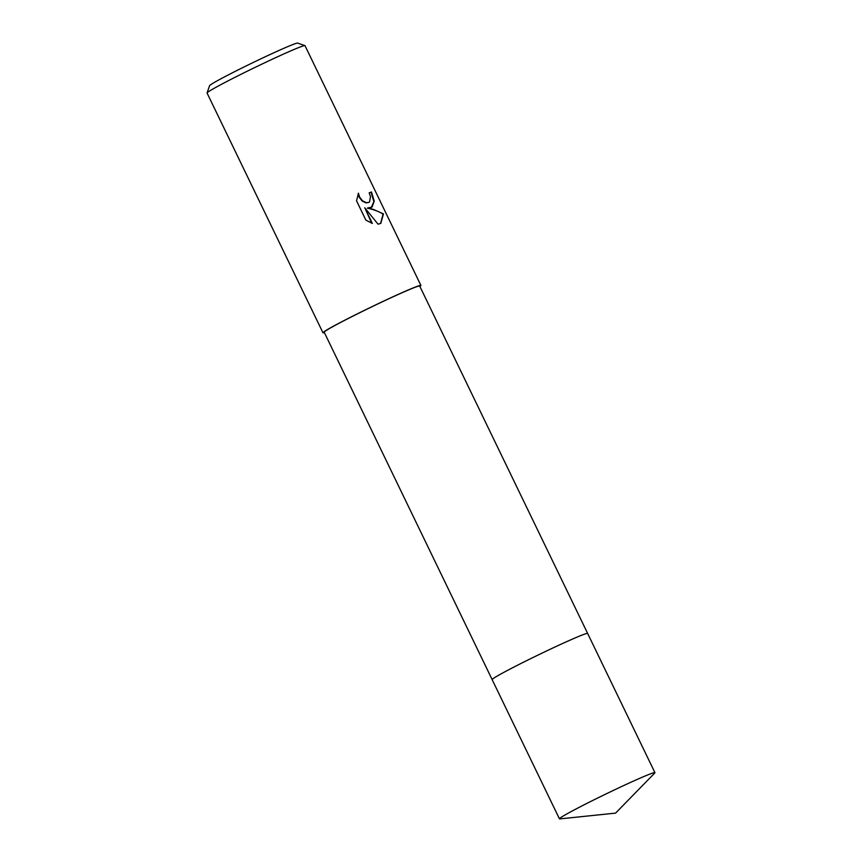 <?xml version="1.0" encoding="UTF-8"?>
<svg xmlns="http://www.w3.org/2000/svg" width="862" height="862" viewBox="0 0 862 862"><rect width="100%" height="100%" fill="white"/><g stroke="black" fill="none" stroke-linecap="round" stroke-linejoin="round"><path stroke-width="1.29" d="M587.539 633.387A53.035 2.133 154.2 0 0 578.467 636.522A53.035 2.133 154.2 0 0 525.669 661.132A53.035 2.133 154.2 0 0 492.148 679.493M578.467 636.522A53.035 2.133 154.2 0 0 525.173 661.38A53.035 2.133 154.2 0 0 492.127 679.568L324.198 332.204A53.035 2.133 154.2 0 1 356.706 314.231A53.035 2.133 154.2 0 1 410.527 289.115A53.035 2.133 154.2 0 1 419.686 286.033L587.625 633.419M372.093 207.042L367.718 207.979L373.203 209.358L383.461 213.895L380.81 223.398L378.03 224.174L364.788 207.796L372.352 223.441L365.876 220.122L356.545 200.824L358.441 193.185L359.519 196.956L362.611 200.889L366.425 202.699L368.871 202.365L369.582 201.859L370.477 196.558L369.162 192.851A54.392 2.187 -25.8 0 1 371.447 191.978L374.237 201.072L372.093 207.042M419.902 286.475A54.392 2.187 154.2 0 0 420.915 285.441L305.008 45.675A54.392 2.187 154.2 0 0 304.932 45.621A54.392 2.187 154.2 0 0 295.601 48.832A54.392 2.187 154.2 0 0 241.338 74.132A54.392 2.187 154.2 0 0 207.063 92.924A54.392 2.187 154.2 0 0 207.063 93.031L322.97 332.786A54.392 2.187 154.2 0 0 324.403 332.635M420.915 285.441A54.392 2.187 154.2 0 0 411.508 288.598A54.392 2.187 154.2 0 0 356.308 314.361A54.392 2.187 154.2 0 0 322.97 332.786M304.932 45.621L297.67 43.1A48.951 1.961 154.2 0 0 289.287 45.988A48.951 1.961 154.2 0 0 240.444 68.755A48.951 1.961 154.2 0 0 209.595 85.683L207.063 92.924M371.339 207.473L373.849 201.546L371.037 192.194A53.853 2.166 154.2 0 0 369.184 192.894M380.605 223.495L383.051 214.11C379.129 211.546 373.892 209.563 367.32 208.184L367.718 207.979M368.677 202.462L366.027 202.904L362.212 201.094L359.12 197.161L358.107 193.918M371.748 223.247L364.788 207.796M654.743 773.02A53.035 2.133 154.2 0 0 654.937 772.664A53.035 2.133 154.2 0 0 628.409 783.386A53.035 2.133 154.2 0 0 579.048 807.414A53.035 2.133 154.2 0 0 559.438 818.825A53.035 2.133 154.2 0 0 559.837 818.9L615.587 813.114L654.743 773.02M654.937 772.664L587.636 633.451A53.035 2.133 154.2 0 0 561.119 644.173A53.035 2.133 154.2 0 0 511.737 668.201A53.035 2.133 154.2 0 0 492.137 679.612L559.438 818.825"/></g></svg>
